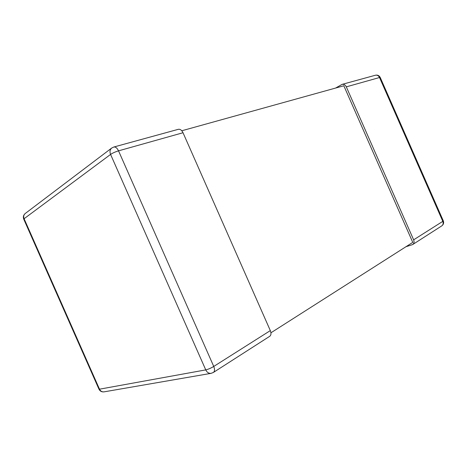 <?xml version="1.0" encoding="UTF-8"?>
<svg xmlns="http://www.w3.org/2000/svg" width="467" height="467" viewBox="0 0 467 467"><rect width="100%" height="100%" fill="white"/><g stroke="black" fill="none" stroke-linecap="round" stroke-linejoin="round"><path stroke-width="0.7" d="M270.942 332.79L412.764 242.385L343.829 85.77L181.791 130.772M380.226 77.464L443.311 220.868L442.804 221.358L379.525 77.522L380.226 77.464C379.204 75.543 377.599 74.802 375.427 75.234C377.196 74.895 378.568 75.66 379.525 77.522L346.31 86.856C345.294 84.871 343.881 84.048 342.077 84.381L335.615 88.047M346.31 86.856L413.639 239.828C414.41 241.894 414.077 243.476 412.635 244.58L405.946 246.728M270.323 330.607C271.35 333.257 271.152 335.154 269.728 336.298L213.401 372.444C214.767 371.318 214.884 369.321 213.746 366.443L270.323 330.607L183.017 132.733C181.733 130.153 180.18 129.015 178.353 129.306L113.796 147.023L111.701 148.051C109.92 149.609 109.547 151.734 110.58 154.419C112.64 153.03 115.291 151.839 118.53 150.847C117.147 148.033 115.571 146.761 113.796 147.023M183.017 132.733L118.53 150.847L213.746 366.443C210.845 368.177 208.183 369.333 205.754 369.893L110.58 154.419L24.091 218.725C23.286 216.589 23.683 214.832 25.282 213.46C23.438 215.036 22.93 216.933 23.747 219.157L24.091 218.725L99.5 389.186L98.946 389.134C100.02 391.212 101.748 392.111 104.118 391.842C102.057 392.076 100.516 391.188 99.5 389.186L205.754 369.893C207.021 372.427 208.813 373.577 211.125 373.337L213.401 372.444M413.639 239.828L442.804 221.358C443.522 223.302 443.171 224.814 441.747 225.894L412.635 244.58M23.747 219.157L98.946 389.134M111.701 148.051L25.282 213.46M104.118 391.842L211.125 373.337M375.427 75.234L342.077 84.381M441.747 225.894C443.51 224.574 444.029 222.905 443.311 220.868"/></g></svg>
